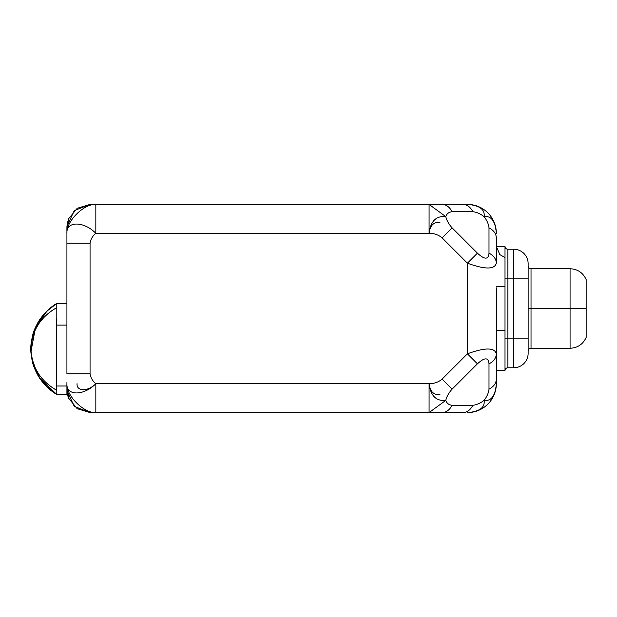 <?xml version="1.0" encoding="UTF-8"?>
<svg xmlns="http://www.w3.org/2000/svg" width="617" height="617" viewBox="0 0 617 617"><rect width="100%" height="100%" fill="white"/><g stroke="black" fill="none" stroke-linecap="round" stroke-linejoin="round"><path stroke-width="0.93" d="M505.007 257.528L499.832 254.62L496.33 246.33L505.007 246.33L505.007 286.35L496.33 286.35L505.007 286.35L505.007 330.65L496.33 330.65L505.007 330.65L505.007 370.67L496.33 370.67L496.33 383.681L496.33 353.811L496.33 379.139C496.176 383.319 493.731 386.658 488.996 389.157L488.996 363.829A17.353 12.271 0 0 0 496.33 353.811C494.68 347.417 485.039 347.417 467.416 353.811L477.427 363.829C484.592 357.228 488.448 357.228 488.996 363.829A17.353 12.271 0 0 0 496.33 353.811L496.33 287.846L496.33 353.811C494.68 347.417 485.039 347.417 467.416 353.811L467.416 263.189L442.088 237.861C438.44 234.799 434.106 233.288 429.077 233.319C430.088 225.413 433.705 221.796 439.929 222.467C433.705 221.796 430.088 225.413 429.077 233.319L95.836 233.319C92.558 236.018 90.63 239.303 90.059 243.191L90.059 373.809L66.921 373.809L66.921 243.191L90.059 243.191L90.059 373.809C90.63 377.697 92.558 380.982 95.836 383.681L95.836 412.596C84.19 413.459 66.119 395.937 66.921 383.681C66.119 396.284 84.19 395.767 95.836 383.681C92.558 380.982 90.63 377.697 90.059 373.809L66.921 373.809L66.921 243.191L90.059 243.191C90.63 239.303 92.558 236.018 95.836 233.319C84.19 221.233 66.119 220.716 66.921 233.319L66.983 225.876L68.68 218.68L66.921 227.534L66.921 243.191M66.96 390.777L74.295 406.402L90.059 412.596L95.836 412.596L95.836 383.681C88.293 391.517 76.523 391.895 77.04 383.681C76.523 391.895 88.293 391.517 95.836 383.681L429.077 383.681C430.088 391.587 433.705 395.204 439.929 394.533C433.705 395.204 430.088 391.587 429.077 383.681L429.077 412.596L442.088 412.596C446.261 412.449 449.6 410.004 452.099 405.269L472.884 405.269C476.455 404.929 480.196 403.302 484.106 400.379C491.286 401.343 495.358 395.782 496.33 383.681A28.914 28.914 0 0 1 467.416 412.596C479.509 411.624 485.078 407.552 484.106 400.379C487.029 396.469 488.656 392.728 488.996 389.157C488.656 392.728 487.029 396.469 484.106 400.379C480.196 403.302 476.455 404.929 472.884 405.269C470.385 410.004 467.046 412.449 462.873 412.596L442.088 412.596C446.261 412.449 449.6 410.004 452.099 405.269C448.868 404.929 446.762 403.302 445.767 400.379C446.762 403.302 448.868 404.929 452.099 405.269L472.884 405.269C470.385 410.004 467.046 412.449 462.873 412.596L95.836 412.596C84.19 413.459 66.119 395.937 66.921 383.681C66.119 396.284 84.19 395.767 95.836 383.681L429.077 383.681C434.106 383.712 438.44 382.201 442.088 379.139L467.416 353.811L467.416 263.189C485.047 269.583 494.68 269.583 496.33 263.189L496.33 263.189A17.353 12.271 180 0 0 488.996 253.171L488.996 227.843C488.656 224.272 487.029 220.531 484.106 216.621C485.078 209.448 479.509 205.376 467.416 204.404L462.873 204.404L467.416 204.404A28.914 28.914 0 0 1 496.33 233.319C495.358 221.218 491.286 215.657 484.106 216.621C480.196 213.698 476.455 212.071 472.884 211.731L452.099 211.731C449.6 206.996 446.261 204.551 442.088 204.404L462.873 204.404C467.046 204.551 470.385 206.996 472.884 211.731C476.455 212.071 480.196 213.698 484.106 216.621C487.029 220.531 488.656 224.272 488.996 227.843C493.731 230.342 496.176 233.681 496.33 237.861L496.33 263.189A17.353 12.271 180 0 0 488.996 253.171C488.44 259.78 484.584 259.78 477.427 253.171C484.584 259.78 488.44 259.78 488.996 253.171L488.996 227.843C493.731 230.342 496.176 233.681 496.33 237.861L496.33 263.189C494.68 269.583 485.047 269.583 467.416 263.189L442.088 237.861L452.099 227.843L477.427 253.171L467.416 263.189L477.427 253.171L452.099 227.843C448.868 224.272 446.762 220.531 445.767 216.621C436.157 215.657 430.589 221.218 429.077 233.319L95.836 233.319C84.19 221.233 66.119 220.716 66.921 233.319C66.119 221.063 84.19 203.541 95.836 204.404L95.836 233.319L95.836 204.404L90.059 204.404L77.21 208.299L68.68 218.688L77.21 208.299L90.059 204.404L74.295 210.598L66.96 226.223L68.68 218.688L67.238 223.74M66.921 389.674A23.13 23.13 0 0 0 66.929 389.851A23.13 23.13 0 0 0 66.929 390.037L68.68 398.312L77.21 408.701L90.059 412.596L77.133 408.647L68.61 398.142A23.13 23.13 0 0 1 66.952 390.584L66.96 390.754M66.929 390.044A23.13 23.13 0 0 0 66.952 390.576L66.929 390.044M36.472 325.252L31.151 343.368L30.919 351.752L33.573 365.75L40.791 379.864L56.803 394.525L46.252 386.311L37.876 375.337L31.498 357.266L30.85 348.967L31.506 340.692L37.83 322.714L46.198 311.708L56.803 303.441L66.921 303.448L56.787 303.448L56.803 307.628C49.776 311.485 43.9 316.675 39.172 323.223C35.223 329.486 32.994 334.167 32.47 337.268C31.182 342.875 30.642 346.685 30.858 348.69C30.657 350.603 31.066 354.127 32.099 359.264C32.531 362.102 34.29 366.344 37.375 371.989C41.748 379.254 48.18 385.347 56.679 390.268C49.753 386.45 43.946 381.314 39.249 374.858C35.316 368.657 33.071 364.007 32.531 360.906C31.151 354.929 30.595 350.95 30.858 348.96C30.673 347.032 31.112 343.492 32.184 338.332C32.647 335.478 34.452 331.244 37.591 325.622C42.041 318.411 48.442 312.418 56.803 307.628C49.776 311.485 43.9 316.675 39.172 323.223C35.223 329.486 32.994 334.167 32.47 337.268C31.182 342.875 30.642 346.685 30.858 348.69C30.657 350.603 31.066 354.127 32.099 359.264C32.531 362.102 34.29 366.344 37.375 371.989C41.748 379.254 48.18 385.347 56.679 390.268L56.679 318.125L56.679 390.268L56.679 318.125L56.679 325.082L66.921 325.082L56.679 325.082L56.679 390.268C49.753 386.45 43.946 381.314 39.249 374.858C35.316 368.657 33.071 364.007 32.531 360.906C31.151 354.929 30.595 350.95 30.858 348.96C30.673 347.032 31.112 343.492 32.184 338.332C32.647 335.478 34.452 331.244 37.591 325.622C42.041 318.411 48.442 312.418 56.803 307.628L56.787 303.448C49.946 307.428 44.062 313.12 39.149 320.524C35.555 326.725 33.418 331.514 32.755 334.908C31.182 341.941 30.549 346.623 30.85 348.952C30.634 351.181 31.12 355.299 32.308 361.315C32.848 364.423 34.529 368.781 37.344 374.396C42.01 382.756 48.496 389.466 56.803 394.525L56.803 390.191L56.803 394.525L66.921 394.525L66.921 382.525L66.921 394.525L56.803 394.525L40.29 379.154L33.434 365.326L30.927 351.844L35.578 327.118M68.225 397.109L68.055 396.608M67.43 394.271L67.052 391.88L67.43 394.271M496.33 246.33L496.33 237.861L496.33 246.33L505.007 246.33L505.007 370.67A2.892 2.892 0 0 1 507.899 367.778L513.683 367.778L513.683 338.864L513.683 367.778A14.461 14.461 0 0 0 528.137 353.317A14.461 14.461 0 0 1 513.683 367.778L507.899 367.778A2.892 2.892 0 0 0 505.007 370.67L496.33 370.67L496.33 379.139C496.176 383.319 493.731 386.658 488.996 389.157L488.996 363.829C488.448 357.228 484.592 357.228 477.427 363.829L452.099 389.157C448.868 392.728 446.762 396.469 445.767 400.379L429.077 412.596L90.059 412.596L77.21 408.701L68.61 398.142M467.416 412.596A28.914 28.914 0 0 0 496.33 383.681C495.358 395.782 491.286 401.343 484.106 400.379C485.078 407.552 479.509 411.624 467.416 412.596M66.921 233.319C66.119 221.063 84.19 203.541 95.836 204.404L442.088 204.404L429.077 204.404L429.077 233.319L429.077 204.404L445.767 216.621C446.762 213.698 448.868 212.071 452.099 211.731C449.6 206.996 446.261 204.551 442.088 204.404L462.873 204.404C467.046 204.551 470.385 206.996 472.884 211.731L452.099 211.731C448.868 212.071 446.762 213.698 445.767 216.621C446.762 220.531 448.868 224.272 452.099 227.843L442.088 237.861C438.44 234.799 434.106 233.288 429.077 233.319C430.589 221.218 436.157 215.657 445.767 216.621L429.077 204.404L90.059 204.404M66.952 226.424L66.929 226.956L66.952 226.424M528.137 338.864L528.137 353.317L528.137 338.864L513.683 338.864L528.137 338.864L528.137 278.136L513.683 278.136L513.683 249.222A14.461 14.461 0 0 1 528.137 263.683L528.137 338.864M528.137 263.683A14.461 14.461 180 0 0 513.683 249.222L513.683 278.136L528.137 278.136L528.137 263.683M513.683 338.864L513.683 278.136L507.899 278.136L507.899 338.864L513.683 338.864L513.683 278.136L507.899 278.136L507.899 249.222A2.892 2.892 180 0 1 505.007 246.33A2.892 2.892 -0 0 0 507.899 249.222L513.683 249.222L507.899 249.222L507.899 278.136L505.007 278.136L507.899 278.136L507.899 338.864L513.683 338.864M507.899 367.778L507.899 338.864L505.007 338.864L507.899 338.864L507.899 367.778M586.15 279.586L586.15 308.5L586.15 279.586C582.988 272.706 577.628 269.089 570.069 268.742L570.069 308.5L570.069 268.742L531.029 268.742L531.029 308.5L570.069 308.5L531.029 308.5L531.029 348.258L531.029 308.5L528.137 308.5L531.029 308.5L531.029 268.742C529.286 268.588 528.322 267.624 528.137 265.85M570.069 308.5L570.069 348.258L570.069 308.5L586.15 308.5L570.069 308.5M586.15 337.414L586.15 308.5L586.15 337.414C582.988 344.294 577.628 347.911 570.069 348.258L531.029 348.258C529.286 348.412 528.322 349.376 528.137 351.15M496.33 233.319A28.914 28.914 0 0 0 467.416 204.404C479.509 205.376 485.078 209.448 484.106 216.621C491.286 215.657 495.358 221.218 496.33 233.319M467.416 353.811L477.427 363.829L452.099 389.157L442.088 379.139L467.416 353.811M442.088 379.139C438.44 382.201 434.106 383.712 429.077 383.681C430.589 395.782 436.157 401.343 445.767 400.379C446.762 396.469 448.868 392.728 452.099 389.157L442.088 379.139M429.077 383.681C430.589 395.782 436.157 401.343 445.767 400.379L429.077 412.596L429.077 383.681M56.679 385.987L66.921 385.987L56.679 385.987M47.177 310.744L34.814 328.884L31.706 339.489L30.858 349.916L32.716 362.904L38.871 376.995L56.679 394.525L40.252 379.1L33.426 365.295L30.927 351.852L35.47 327.357M47.193 310.729L34.791 328.93L31.706 339.52L30.858 349.901L32.693 362.842L38.817 376.91L56.679 394.448M56.803 307.628L56.803 318.256L56.803 307.628M56.803 394.525L46.298 386.358L37.922 375.414L31.506 357.297L30.85 348.96L31.513 340.653L37.876 322.629M68.68 398.32L66.921 389.373M52.445 306.325L44.594 313.397M46.776 386.828L44.648 384.63"/></g></svg>
